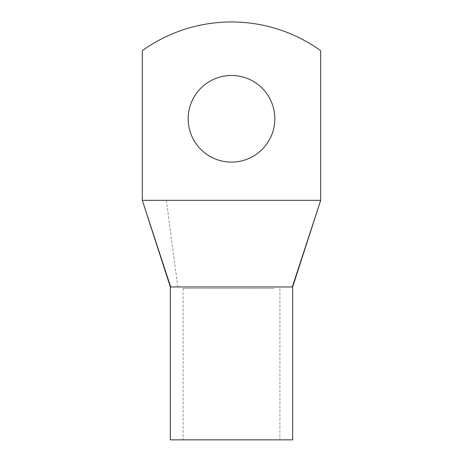 <?xml version="1.0" encoding="UTF-8"?>
<svg xmlns="http://www.w3.org/2000/svg" width="463" height="463" viewBox="0 0 463 463"><rect width="100%" height="100%" fill="white"/><g stroke="black" fill="none" stroke-linecap="round" stroke-linejoin="round"><path stroke-width="0.35" stroke-dasharray="2.31 1.74" d="M320.685 200.329L320.685 50.67A152.883 152.883 0 0 0 142.315 50.67L142.315 200.329L320.685 200.329L296.633 273.789M274.819 118.794A43.319 43.319 0 0 0 231.5 75.475A43.319 43.319 0 0 0 188.181 118.794A43.319 43.319 0 0 0 231.5 162.108A43.319 43.319 0 0 0 274.819 118.794M170.679 286.967L288.055 286.967M142.315 200.329L167.305 276.654M273.986 439.85L183.088 439.85L273.986 439.85M273.986 288.495L183.088 288.495L273.986 288.495M170.343 439.85L292.657 439.85M166.379 200.329L177.833 286.967M183.088 288.495L183.088 439.85M279.912 288.495L279.912 439.85"/><path stroke-width="0.69" d="M320.685 200.329L320.685 50.67A152.883 152.883 0 0 0 142.315 50.67L142.315 200.329L320.685 200.329L292.321 286.967L170.679 286.967L142.315 200.329L170.343 286.967L170.343 439.85L292.657 439.85L292.657 286.967L320.685 200.329M274.819 118.794A43.319 43.319 0 0 0 231.5 75.475A43.319 43.319 0 0 0 188.181 118.794A43.319 43.319 0 0 0 231.5 162.108A43.319 43.319 0 0 0 274.819 118.794M170.679 286.967L167.305 276.654M296.633 273.789L292.321 286.967L288.055 286.967"/></g></svg>
